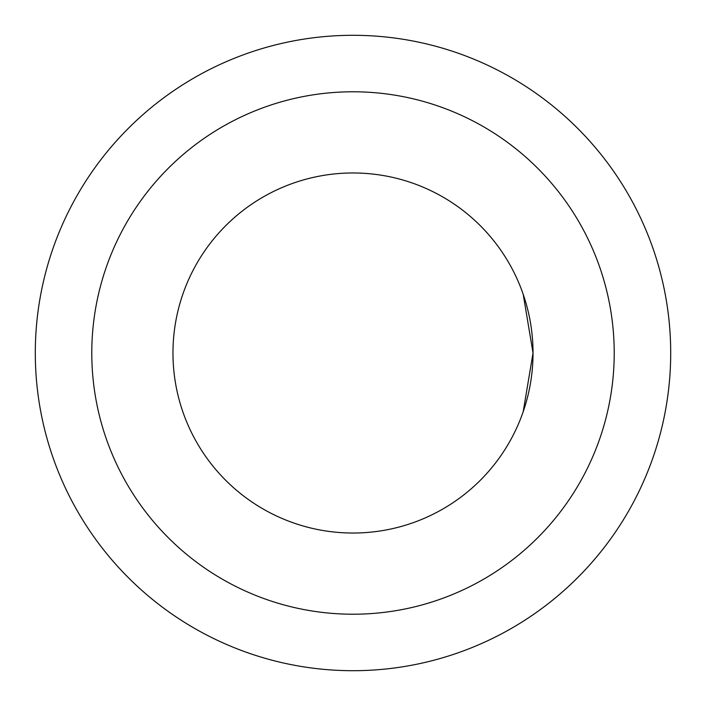 <?xml version="1.0" encoding="UTF-8"?>
<svg xmlns="http://www.w3.org/2000/svg" width="706" height="706" viewBox="0 0 706 706"><rect width="100%" height="100%" fill="white"/><g stroke="black" fill="none" stroke-linecap="round" stroke-linejoin="round"><path stroke-width="1.06" d="M523.208 411.66L533.03 353L523.208 411.66M533.03 353L523.208 294.34L533.03 353A180.03 180.03 0 0 1 262.985 508.911A180.03 180.03 0 0 1 262.985 197.089A180.03 180.03 0 0 1 533.03 353M670.7 353A317.7 317.7 0 0 1 194.15 628.137A317.7 317.7 0 0 1 194.15 77.863A317.7 317.7 0 0 1 670.7 353M614.22 353A261.22 261.22 0 0 0 222.39 126.78A261.22 261.22 0 0 0 222.39 579.22A261.22 261.22 0 0 0 614.22 353"/></g></svg>
